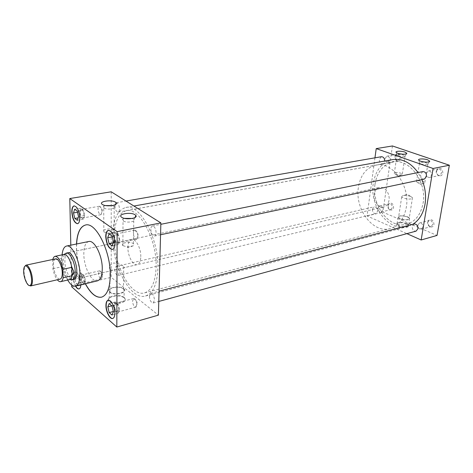 <?xml version="1.0" encoding="UTF-8"?>
<svg xmlns="http://www.w3.org/2000/svg" width="473" height="473" viewBox="0 0 473 473"><rect width="100%" height="100%" fill="white"/><g stroke="black" fill="none" stroke-linecap="round" stroke-linejoin="round"><path stroke-width="0.35" stroke-dasharray="2.37 1.77" d="M375 184.245C377.076 171.947 383.035 164.557 392.88 162.062C409.133 158.012 427.285 181.981 423.069 203.343C420.787 214.671 415.324 221.654 406.674 224.273C389.545 229.393 371.388 205.507 375 184.245M114.153 237.659C114.46 222.056 118.528 213.069 126.35 210.692C139.304 206.766 157.367 240.113 156.096 267.671C155.369 282.21 151.526 290.611 144.578 292.882C130.832 297.186 113.567 264.508 114.153 237.659M67.674 252.807C65.765 253.658 64.831 256.437 64.878 261.137C64.949 269.669 69.915 280.247 73.599 279.519M140.788 256.721C141.102 248.313 135.633 238.15 131.577 239.397C129.271 240.113 128.047 242.815 127.905 247.503C127.663 255.84 133.055 265.938 137.182 264.655C139.405 263.952 140.611 261.303 140.788 256.721M417.961 182.679C420.45 183.465 422.59 183.63 424.376 183.181L424.86 182.436L423.4 181.52C419.297 180.467 417.009 180.55 416.53 181.774L420.302 184.476L424.376 183.181M420.952 164.013C424.742 164.976 427.084 164.976 427.976 164.001L426.427 162.966C422.277 161.961 419.965 162.026 419.498 163.167L420.952 164.013M395.57 174.306C398.065 175.081 400.188 175.223 401.932 174.75L402.328 174.058L401.003 173.23C397.007 172.225 394.76 172.314 394.275 173.496L395.57 174.306M398.266 156.09C401.973 157.018 404.261 157.006 405.142 156.055L403.735 155.126C399.691 154.168 397.426 154.233 396.948 155.327L398.266 156.09M123.086 245.712L127.16 246.871L133.073 245.859C134.09 245.18 134.226 244.476 133.475 243.749L133.215 243.548C130.028 241.07 119.734 243.021 122.879 245.546L123.086 245.712M124.523 218.366C122.554 219.046 122.058 219.856 123.033 220.802L123.577 221.157C126.894 223.096 135.81 221.731 134.113 219.567L132.304 218.443M104.007 231.995L107.424 233.035C110.239 233.248 112.403 232.905 113.922 231.989L113.922 230.032C110.972 227.732 100.891 229.517 103.824 231.853L104.007 231.995M105.603 205.56C103.421 206.175 102.801 206.949 103.729 207.884L104.202 208.191C107.288 210.018 116.11 208.747 114.484 206.736L112.308 205.584M124.151 297.872C129.803 302.04 113.999 306.273 109.174 301.786L108.317 300.627C106.549 296.802 118.699 294.271 123.471 297.405L124.151 297.872M123.891 297.31L124.186 297.576C128.745 301.62 113.875 305.239 109.446 301.076L108.613 299.965C106.904 296.275 118.634 293.839 123.24 296.861L123.891 297.31M123.695 288.707L123.979 288.956C128.39 292.793 113.993 296.187 109.701 292.249L109.399 291.965C105.337 288.063 119.468 284.912 123.695 288.707M123.211 288.832L123.518 289.109C127.456 292.681 114.147 295.755 110.197 292.119L109.967 291.906C106.017 288.282 119.243 285.272 123.211 288.832M110.185 269.374C111.575 270.225 113.585 270.284 116.222 269.563L123.37 267.889C124.458 267.718 124.559 267.275 123.678 266.559L123.364 266.311C120.899 264.23 117.629 263.142 113.555 263.035C109.789 264.614 108.589 266.654 109.949 269.161L110.185 269.374M406.851 223.96L408.619 225.077C411.078 227.371 403.102 228.223 398.621 226.112L396.534 224.178C398.083 222.375 401.524 222.304 406.851 223.96M406.786 223.51L408.767 224.977C410.002 226.975 402.777 227.43 398.845 225.586L396.823 223.717C398.319 221.985 401.642 221.914 406.786 223.51M407.702 216.853L409.618 218.242C410.818 220.128 403.841 220.542 400.028 218.798L398.142 217.391C398.916 215.428 402.103 215.25 407.702 216.853M407.436 216.924L409.234 218.236C408.536 220.075 405.562 220.241 400.3 218.727L398.556 217.444C399.224 215.599 402.186 215.422 407.436 216.924M410.665 196.449L412.491 197.684C411.812 199.405 408.808 199.541 403.481 198.092L401.701 196.88L402.47 195.775C404.734 195.201 407.395 195.402 410.458 196.372L410.665 196.449M426.374 173.295L428.355 170.93C430.584 170.995 431.683 172.414 431.642 175.181L429.679 177.529C427.438 177.476 426.339 176.062 426.374 173.295M436.224 171.279L437.389 169.299L438.217 168.944C440.446 169.003 441.54 170.398 441.492 173.136L439.523 175.459L438.625 175.459C436.875 174.833 436.076 173.443 436.224 171.279M436.656 170.936L438.022 168.613C441.055 167.684 442.663 169.18 442.846 173.112C442.35 175.122 441.226 176.027 439.47 175.838C437.424 175.105 436.484 173.473 436.656 170.936M417.89 225.024L419.545 222.943C421.804 222.949 422.945 224.368 422.963 227.188L421.325 229.257C419.054 229.257 417.907 227.85 417.89 225.024M427.58 222.44L428.526 220.737L429.242 220.377C431.506 220.377 432.641 221.772 432.653 224.569L431.009 226.614L430.199 226.668C428.343 226.1 427.468 224.693 427.58 222.44M428.018 222.026L429.123 220.028C432.097 219.07 433.717 220.566 433.978 224.515C433.57 226.242 432.606 227.064 431.092 226.981C428.91 226.313 427.888 224.663 428.018 222.026M385.063 158.49L386.914 156.179C388.865 156.291 389.829 157.627 389.805 160.187L387.972 162.487C386.015 162.381 385.046 161.051 385.063 158.49M394.902 156.752L396.084 154.73L396.764 154.464C398.715 154.57 399.679 155.889 399.65 158.42L397.805 160.696L397.072 160.684C395.517 160.105 394.795 158.792 394.902 156.752M395.381 156.451L396.764 154.08C399.413 153.382 400.808 154.825 400.956 158.408C400.525 160.353 399.519 161.234 397.929 161.062C396.102 160.382 395.251 158.845 395.381 156.451M378.057 208.014L379.636 205.962C381.61 206.021 382.616 207.357 382.639 209.971L381.078 212.01C379.092 211.957 378.087 210.621 378.057 208.014M387.73 205.755L388.705 203.987L389.314 203.715C391.295 203.774 392.294 205.093 392.312 207.671L390.739 209.699L390.077 209.722C388.434 209.19 387.653 207.866 387.73 205.755M388.209 205.383L389.356 203.313C391.969 202.586 393.382 204.029 393.589 207.635C393.234 209.326 392.359 210.124 390.964 210.042C389.031 209.415 388.114 207.86 388.209 205.383M102.038 211.857C101.801 208.741 100.95 206.878 99.478 206.263L99.247 206.269C98.479 206.494 98.082 207.452 98.053 209.143C98.349 212.525 99.283 214.381 100.85 214.712L102.038 211.857M80.156 212.3C80.168 210.586 80.546 209.616 81.291 209.397C82.81 209.746 83.733 211.644 84.058 215.085C84.04 216.788 83.668 217.751 82.929 217.97C81.403 217.627 80.481 215.735 80.156 212.3M81.226 277.367L82.166 274.866C83.691 275.221 84.637 277.125 84.998 280.584L84.058 283.067C82.527 282.718 81.587 280.82 81.226 277.367M102.345 276.469C102.073 273.317 101.192 271.443 99.697 270.84L98.496 273.335C98.833 276.735 99.785 278.603 101.358 278.928L102.345 276.469M137.945 236.269C137.714 232.876 136.732 230.842 134.994 230.168L134.699 230.18C133.853 230.44 133.404 231.421 133.345 233.142C133.646 236.855 134.728 238.877 136.591 239.202L137.945 236.269M114.708 236.943C114.75 235.205 115.181 234.206 115.997 233.958C117.812 234.306 118.883 236.376 119.214 240.16C119.166 241.892 118.741 242.88 117.931 243.128C116.11 242.785 115.04 240.722 114.708 236.943M77.625 223.694L77.749 223.676C79.245 223.232 80.008 221.24 80.026 217.704C79.346 210.532 77.448 206.583 74.326 205.844L74.202 205.867M80.859 284.841L80.877 283.8C80.12 276.593 78.181 272.619 75.053 271.874C73.764 272.306 73.132 274.044 73.138 277.083C73.274 280.388 74.06 283.398 75.503 286.124M79.103 288.897L79.222 288.873C80.481 288.447 81.108 286.739 81.12 283.741C80.363 276.539 78.417 272.566 75.29 271.821C74.001 272.253 73.362 273.991 73.374 277.03C73.51 280.329 74.296 283.345 75.739 286.07M112.515 249.413L112.645 249.395C114.295 248.881 115.164 246.835 115.252 243.252C114.555 235.365 112.349 231.049 108.63 230.298L108.5 230.327M136.951 304.624C136.679 301.189 135.662 299.137 133.894 298.475L132.529 301.023C132.883 304.766 133.989 306.794 135.852 307.119L136.951 304.624M114.572 305.806L115.625 303.27C117.434 303.625 118.534 305.706 118.906 309.508L117.86 312.026C116.045 311.677 114.951 309.602 114.572 305.806M112.846 318.435L112.97 318.406C114.324 317.921 115.034 316.189 115.093 313.197C115.241 307.06 111.096 299.143 108.329 300.172L108.211 300.213M149.403 296.228C149.77 300.39 151.029 302.643 153.181 302.98L154.482 300.184C154.115 296.015 152.856 293.757 150.71 293.408L149.403 296.228M414.046 223.954L412.184 226.313C412.214 229.523 413.508 231.131 416.069 231.131M150.828 229.31C151.141 233.443 152.371 235.684 154.523 236.027C155.493 235.737 156.019 234.649 156.114 232.751C155.806 228.607 154.576 226.36 152.43 226.005C151.449 226.295 150.911 227.401 150.828 229.31M422.797 171.604L420.562 174.289C420.532 177.44 421.78 179.042 424.311 179.107M114.909 205.956C115.217 209.722 116.281 211.78 118.096 212.129C118.977 211.88 119.444 210.816 119.498 208.942C119.19 205.164 118.132 203.1 116.323 202.74C115.43 202.994 114.957 204.064 114.909 205.956M381.392 156.717L379.305 159.342C379.293 162.257 380.387 163.77 382.592 163.889L384.685 161.033M114.779 269.273C115.134 273.063 116.222 275.132 118.043 275.481L119.214 272.726C118.865 268.924 117.777 266.849 115.962 266.5L114.779 269.273M372.405 209.137C372.44 212.105 373.581 213.619 375.816 213.684L377.572 211.372C377.543 208.404 376.407 206.884 374.178 206.807L372.405 209.137M62.087 254.852L61.987 258.69C62.353 266.606 64.251 273.719 67.674 280.034M88.741 241.514C85.489 242.56 83.851 246.729 83.827 254.019C83.774 266.896 91.661 282.694 97.468 280.85M76.49 244.009L76.431 248.242C76.874 261.049 79.836 272.891 85.306 283.77M101.606 297.15L101.665 297.139C107.2 295.3 110.108 287.992 110.398 275.215C110.859 251.163 95.907 221.713 85.66 224.982L85.601 224.994M76.608 243.985L76.549 248.219C76.998 261.025 79.955 272.862 85.424 283.741M112.669 236.601C112.06 265.483 130.625 300.662 145.471 296.009C152.927 293.567 157.048 284.539 157.852 268.924C159.253 239.226 139.766 203.272 125.836 207.481C117.375 210.047 112.988 219.75 112.669 236.601M392.584 159.614C381.93 162.298 375.491 170.274 373.268 183.554C369.401 206.447 388.948 232.172 407.442 226.614L412.876 224.261M374.959 157.834L367.048 215.954L406.886 233.644M421.916 179.616L418.037 172.562M111.208 191.796L111.202 277.332L158.414 315.142M392.442 145.962L382.894 212.152L437.052 235.43M367.048 215.954L382.894 212.152M71.707 286.809L111.202 277.332M70.802 245.168L71.671 284.994M115.306 310.944L118.132 313.38L119.574 310.075L118.167 304.316L115.329 301.928L113.916 305.251L115.306 310.944L113.354 311.476M113.916 305.251L111.829 305.806M115.329 301.928L109.192 303.542M111.291 305.345L109.902 304.151M118.167 304.316L112.006 305.954M113.065 310.282L112.367 307.42M119.574 310.075L113.419 311.748M112.361 314.226L113.065 312.588M118.132 313.38L112 315.059M78.636 285.373L79.665 282.482L78.358 277.095L75.911 275.002L74.787 278.254L76.076 283.581L78.234 285.467M115.471 242.353L118.404 244.476L119.906 240.656L118.445 234.697L115.495 232.621L114.028 236.465L115.471 242.353L113.195 242.832M114.028 236.465L112.249 236.825M115.495 232.621L109.121 233.904M111.303 235.465L109.854 234.431M118.445 234.697L112.048 235.997M113.142 240.473L112.414 237.511M119.906 240.656L113.514 241.987M112.408 244.854L113.142 242.962M118.404 244.476L112.042 245.818M75.112 279.596L75.751 282.233M81.947 282.186L84.401 284.303L85.578 281.08L84.271 275.724L81.805 273.642L80.658 276.882L81.947 282.186L76.076 283.581M80.658 276.882L74.787 278.254M75.627 275.824L75.071 277.432M81.805 273.642L75.911 275.002M77.738 276.563L76.531 275.528M84.271 275.724L78.358 277.095M79.334 281.122L78.689 278.455M85.578 281.08L79.665 282.482M78.802 284.9L79.375 283.303M84.401 284.303L78.512 285.716M76.691 284.119L77.897 285.172M80.907 217.355L83.443 219.188L84.655 215.511L83.307 209.982L80.759 208.191L79.57 211.886L80.907 217.355L78.187 217.846M79.57 211.886L77.466 212.253M80.759 208.191L74.645 209.243M76.531 210.597L75.278 209.699M83.307 209.982L77.17 211.053M78.187 215.209L77.513 212.46M84.655 215.511L78.524 216.616M77.637 219.377L78.228 217.55M83.443 219.188L77.336 220.306M28.865 285.39C26.186 282.499 24.566 277.899 23.999 271.591L24.655 266.405M55.631 258.855C54.141 259.358 53.419 261.463 53.473 265.176C53.567 271.804 57.446 280.01 60.13 279.129M358.345 187.663C354.868 209.285 373.043 233.697 390.077 228.601C398.68 225.982 404.084 218.904 406.301 207.369C410.393 185.617 392.164 161.098 376.005 165.16C366.226 167.655 360.337 175.158 358.345 187.663M375.018 184.251C371.406 205.501 389.545 229.37 406.668 224.255C415.312 221.636 420.775 214.659 423.051 203.337C427.267 181.987 409.127 158.035 392.88 162.079C383.041 164.574 377.087 171.965 375.018 184.251M70.779 279.709C66.557 276.8 64.056 270.727 63.264 261.492C63.199 257.815 63.796 255.26 65.043 253.83M374.273 194.208C373.144 200.877 378.737 208.38 383.869 206.926C386.636 206.133 388.345 203.916 389.007 200.262C390.195 193.587 384.596 186.072 379.547 187.426C376.668 188.207 374.912 190.465 374.273 194.208M61.738 266.813L62.288 261.888L61.514 258.406L61.661 266.766C63.524 275.044 66.155 279.318 69.561 279.59M52.81 259.458L52.887 268.699C53.798 273.435 55.276 277.125 57.322 279.78M52.887 268.699L61.661 266.766M63.985 254.45C62.738 254.77 61.886 256.112 61.437 258.489L52.621 260.369M126.35 210.692L392.88 162.062M131.577 239.397L67.905 252.748M424.86 182.436L427.911 163.829M427.976 164.001L429.449 161.677M395.552 174.301L397.953 176.092L401.932 174.75M402.328 174.058L405.083 155.901M405.142 156.055L406.549 153.778M127.16 246.871L128.148 247.763L133.073 245.859M133.475 243.749L133.77 219.188M134.113 219.567L135.012 217.509M123.577 221.157L122.123 217.545M107.424 233.035L108.991 234.052L113.922 231.989M114.147 230.209L114.182 206.411M114.484 206.736L115.406 204.584M104.202 208.191L102.73 204.667M123.979 288.956L124.186 297.576M123.678 266.559L123.518 289.109M408.489 224.586L408.619 225.077M409.618 218.242L408.767 224.977M412.491 197.684L409.234 218.236M428.355 170.93L438.217 168.944M437.389 169.299L438.022 168.613M419.545 222.943L429.242 220.377M428.526 220.737L429.123 220.028M386.914 156.179L396.764 154.464M396.084 154.73L396.764 154.08M379.636 205.962L389.314 203.715M388.705 203.987L389.356 203.313M101.068 214.636L102.381 210.077L99.478 206.263M99.247 206.269L81.291 209.397M99.49 270.858L82.166 274.866M101.553 278.851L102.676 274.364L99.697 270.84M136.868 239.102L138.069 234.194L134.994 230.168M134.699 230.18L115.997 233.958M136.088 307.018L137.081 302.188L133.894 298.475M133.64 298.504L115.625 303.27M153.181 302.98L158.774 301.455M154.523 236.027L160.554 234.756M118.096 212.129L382.592 163.889M118.043 275.481L375.816 213.684M145.471 296.009L407.442 226.614M125.836 207.481L133.93 206.033M115.962 266.5L374.178 206.807M116.323 202.74L125.995 201.06M152.43 226.005L160.832 224.314M150.71 293.408L159.052 291.208M135.852 307.119L117.86 312.026M136.591 239.202L117.931 243.128M101.358 278.928L84.058 283.067M100.85 214.712L82.929 217.97M390.077 209.722L390.964 210.042M381.078 212.01L390.739 209.699M397.072 160.684L397.929 161.062M387.972 162.487L397.805 160.696M430.199 226.668L431.092 226.981M421.325 229.257L431.009 226.614M438.625 175.459L439.47 175.838M429.679 177.529L439.523 175.459M410.458 196.372L407.566 194.196L402.47 195.775M401.701 196.88L398.556 217.444M398.142 217.391L396.894 224.096M396.823 223.717L396.534 224.178M109.949 269.161L109.967 291.906M109.399 291.965L109.133 300.781M108.613 299.965L108.317 300.627M123.24 296.861L123.471 297.405M103.824 231.853L103.729 207.884M122.879 245.546L123.033 220.802M397.089 155.487L396.327 152.554M394.275 173.496L396.948 155.327M419.652 163.345L418.895 160.323M416.53 181.774L419.498 163.167M137.182 264.655L123.37 267.889M116.222 269.563L73.835 279.478M144.578 292.882L390.077 228.601M74.066 279.413L383.869 206.926M68.142 252.712L379.547 187.426M376.005 165.16L392.88 162.079"/><path stroke-width="0.71" d="M73.599 279.519L73.835 279.478C75.822 278.822 76.821 276.084 76.821 271.266C76.821 262.438 71.524 251.565 67.905 252.748L67.674 252.807M420.592 161.192C425.546 162.446 428.603 162.44 429.762 161.187L427.734 159.856C423.755 158.408 416.95 158.762 418.895 160.323L420.592 161.192M397.858 153.329C402.706 154.529 405.698 154.523 406.845 153.299L404.994 152.099C401.193 150.716 394.429 151.058 396.327 152.554L397.858 153.329M121.697 217.29L122.123 217.545C126.468 220.063 138.14 218.295 135.893 215.511L135.101 214.777C130.684 211.65 116.719 214.21 121.697 217.29M102.357 204.448L102.73 204.667C106.768 207.032 118.315 205.4 116.163 202.811L115.477 202.178C111.409 199.287 97.74 201.599 102.357 204.448M79.783 217.746C79.097 210.58 77.2 206.624 74.078 205.885C72.546 206.34 71.784 208.362 71.784 211.939C72.47 219.07 74.379 223.002 77.507 223.723C79.003 223.274 79.76 221.281 79.783 217.746M74.202 205.867C72.747 206.423 72.02 208.433 72.026 211.898C72.676 218.869 74.545 222.801 77.625 223.694M114.998 243.305C114.3 235.418 112.089 231.102 108.376 230.345C106.679 230.865 105.804 232.947 105.733 236.583C106.443 244.429 108.66 248.715 112.391 249.448C114.04 248.934 114.909 246.888 114.998 243.305M108.5 230.327C106.886 230.936 106.053 233.006 105.993 236.53C106.662 244.216 108.837 248.508 112.515 249.413M114.85 313.268C114.992 307.125 110.848 299.208 108.081 300.237C106.691 300.727 105.976 302.489 105.934 305.534C105.816 311.63 109.919 319.517 112.722 318.477C114.076 317.992 114.785 316.254 114.85 313.268M108.211 300.213C106.892 300.781 106.218 302.531 106.177 305.469C106.07 311.459 110.032 319.234 112.846 318.435M158.774 301.455L416.069 231.131L417.913 228.79C417.89 225.58 416.601 223.966 414.046 223.954L159.052 291.208M160.554 234.756L424.311 179.107L426.516 176.447C426.557 173.295 425.316 171.681 422.797 171.604L160.832 224.314M67.674 280.034C70.329 284.527 72.919 286.567 75.444 286.141C78.4 285.154 79.89 281.068 79.913 273.885C79.925 260.611 71.949 244.263 66.551 246.031C64.08 246.711 62.596 249.655 62.087 254.852M75.444 286.141L97.468 280.85C100.548 279.839 102.15 275.8 102.269 268.735C102.458 255.686 94.381 239.716 88.741 241.514L66.551 246.031M85.306 283.77C90.633 293.579 96.049 298.043 101.541 297.168C107.075 295.335 109.984 288.027 110.268 275.245C110.729 251.193 95.777 221.736 85.536 225.006C80.185 226.532 77.17 232.864 76.49 244.009M85.601 224.994C80.286 226.561 77.288 232.893 76.608 243.985M412.876 224.261C419.261 220.146 423.311 213.435 425.038 204.123C426.321 195.828 425.28 187.663 421.916 179.616M406.886 233.644L421.153 239.977L433.097 168.489L376.218 148.605L374.959 157.834M418.037 172.562C410.665 162.576 402.18 158.26 392.584 159.614L133.93 206.033M384.685 161.033C384.584 158.242 383.485 156.799 381.392 156.717L125.995 201.06M71.671 284.994L71.707 286.809L116.819 327.038L158.414 315.142L160.867 222.901L111.208 191.796L69.791 198.548L70.802 245.168M85.424 283.741C90.733 293.508 96.125 297.978 101.606 297.15M421.153 239.977L437.052 235.43L449.35 165.237L392.442 145.962L376.218 148.605M433.097 168.489L449.35 165.237M116.819 327.038L117.133 231.646L160.867 222.901M117.133 231.646L69.791 198.548M75.503 286.124C76.697 288.187 77.856 289.127 78.985 288.932C80.067 288.595 80.694 287.235 80.859 284.841M108.157 308.319L109.198 312.6L112 315.059L113.419 311.748L113.065 310.282L112.006 305.954L109.192 303.542L107.803 306.876L108.849 311.157M113.354 311.476L109.198 312.6M111.829 305.806L107.803 306.876M108.837 304.387L108.151 306.037M109.907 313.221L111.291 314.433M108.045 239.249L109.127 243.678L112.042 245.818L113.514 241.987L112.048 235.997L109.121 233.904L107.678 237.753L108.76 242.182M75.739 286.07C76.88 288.051 78.004 288.991 79.103 288.897M78.234 285.467L78.512 285.716L78.636 285.373M73.823 214.346L74.823 218.455L77.336 220.306L78.524 216.616L78.187 215.209L77.17 211.053L74.645 209.243L73.481 212.956L74.486 217.066M113.195 242.832L109.127 243.678M112.249 236.825L107.678 237.753M108.755 234.88L108.039 236.784M109.86 244.216L111.303 245.28M78.187 217.846L74.823 218.455M77.466 212.253L73.481 212.956M74.35 210.189L73.776 212.022M75.455 218.922L76.703 219.839M112.308 205.584L105.603 205.56M132.304 218.443L124.523 218.366M23.674 271.922C23.881 278.55 27.7 286.756 30.041 285.479C31.194 284.864 31.726 282.889 31.632 279.567C30.733 271.697 28.747 267.115 25.678 265.826C24.229 266.08 23.561 268.114 23.674 271.922M24.655 266.405L26.121 265.152C28.605 264.779 32.229 273.075 32.412 279.661C32.513 283.173 31.951 285.254 30.727 285.905L28.865 285.39M30.52 285.97L60.13 279.129C61.585 278.644 62.3 276.569 62.27 272.915C62.211 266.24 58.28 257.98 55.631 258.855L25.909 265.176M65.043 253.83L66.273 253.102C69.874 251.926 75.16 262.805 75.177 271.638C75.177 276.451 74.184 279.188 72.209 279.845L70.779 279.709M71.931 267.239L73.829 271.75L72.115 275.806L71.855 267.328C69.974 259.015 67.349 254.722 63.991 254.45L55.105 256.319C54.052 256.573 53.289 257.619 52.81 259.458M74.066 279.413L72.209 279.845L69.566 279.59C70.749 279.271 71.571 277.994 72.038 275.753L72.115 275.806M57.322 279.78C58.528 281.246 59.663 281.867 60.721 281.654C61.886 281.346 62.69 280.063 63.134 277.805L62.909 269.32C61.011 260.942 58.41 256.608 55.105 256.319M72.038 275.753L63.134 277.805M62.909 269.32L71.855 267.328M63.991 254.45L66.273 253.102L68.142 252.712M429.449 161.677L429.762 161.187M406.549 153.778L406.845 153.299M135.012 217.509L135.893 215.511M115.406 204.584L116.163 202.811M30.041 285.479L30.727 285.905M69.561 279.59L60.721 281.654M25.678 265.826L26.121 265.152"/></g></svg>
